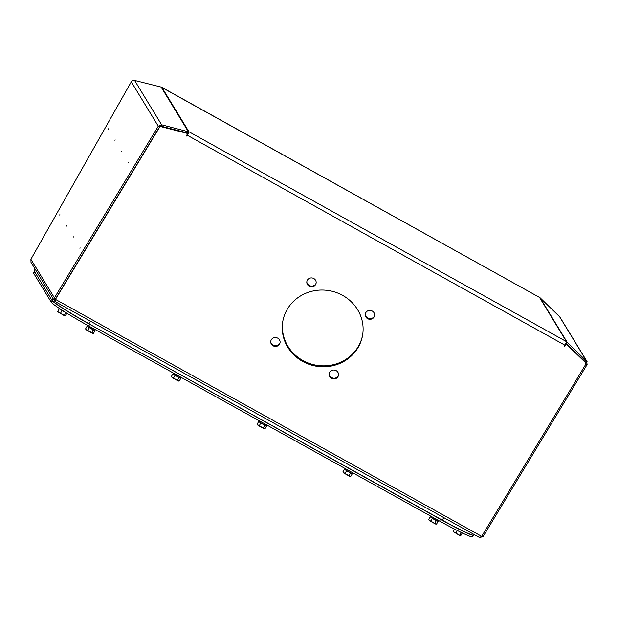 <?xml version="1.0" encoding="UTF-8"?>
<svg xmlns="http://www.w3.org/2000/svg" width="618" height="618" viewBox="0 0 618 618"><rect width="100%" height="100%" fill="white"/><g stroke="black" fill="none" stroke-linecap="round" stroke-linejoin="round"><path stroke-width="0.93" d="M313.797 278.533A4.689 4.442 -170.7 0 0 306.852 281.599A4.689 4.442 -170.7 0 0 309.17 286.18A4.689 4.442 -170.7 0 0 316.115 283.114A4.689 4.442 -170.7 0 0 313.797 278.533M316.146 282.882A4.689 4.442 9.3 0 1 306.899 281.36M277.729 338.154A4.689 4.442 -170.7 0 0 270.784 341.221A4.689 4.442 -170.7 0 0 273.102 345.802A4.689 4.442 -170.7 0 0 280.047 342.743A4.689 4.442 -170.7 0 0 277.729 338.154M280.078 342.503A4.689 4.442 9.3 0 1 270.831 340.981M336.177 370.645A4.689 4.442 -170.7 0 0 329.232 373.712A4.689 4.442 -170.7 0 0 331.549 378.301A4.689 4.442 -170.7 0 0 338.494 375.234A4.689 4.442 -170.7 0 0 336.177 370.645M338.525 374.995A4.689 4.442 9.3 0 1 329.278 373.473M372.245 311.024A4.689 4.442 -170.7 0 0 365.3 314.091A4.689 4.442 -170.7 0 0 367.617 318.679A4.689 4.442 -170.7 0 0 374.562 315.613A4.689 4.442 -170.7 0 0 372.245 311.024M374.593 315.373A4.689 4.442 9.3 0 1 365.346 313.851M342.65 295.389A40.502 38.324 -170.7 0 0 282.712 321.847A40.502 38.324 -170.7 0 0 302.689 361.445A40.502 38.324 -170.7 0 0 362.635 334.979A40.502 38.324 -170.7 0 0 342.65 295.389M362.673 334.747A40.502 38.324 9.3 0 1 302.766 360.974A40.502 38.324 9.3 0 1 282.75 321.615M59.892 214.608L59.645 215.041L59.892 214.608M80.178 247.918L79.938 248.343L80.178 247.918M128.722 162.125L128.474 162.549L128.722 162.125M66.651 225.709L66.412 226.142L66.651 225.709M73.418 236.818L73.171 237.242L73.418 236.818M121.955 151.024L121.715 151.449L121.955 151.024M115.195 139.915L114.948 140.348L115.195 139.915M108.428 128.814L108.189 129.247L108.428 128.814M55.705 298.594L54.415 297.876L158.278 126.188L159.568 126.899L55.45 299.375L159.514 127.347A1.483 1.398 9.3 0 1 161.167 126.705L187.741 133.519L186.327 135.86L186.752 136.099L189.023 131.928L161.97 87.524L539.367 297.335M566.227 342.418L564.296 345.995L564.721 346.234L566.142 343.894L585.509 362.627A1.483 1.398 9.3 0 1 585.748 364.311L481.677 536.339L479.568 537.513L54.932 301.445L479.568 537.513M55.527 298.896L159.591 126.875A1.483 1.398 9.3 0 1 161.244 126.234L187.818 133.048L187.741 133.519M186.559 135.473L188.15 133.14M564.528 345.609L566.219 343.423L585.586 362.156A1.483 1.398 9.3 0 1 585.995 363.369L585.918 363.84M482.094 535.651L483.237 536.285L587.1 364.589L585.903 363.925M539.475 297.397L161.87 87.362A2.966 2.935 148.7 0 0 161.151 87.076L134.593 80.433A2.966 2.935 148.7 0 0 131.279 81.862L30.9 259.274L54.415 297.876L54.353 300.68L54.902 301.314M159.568 126.899L161.252 126.227L188.289 133.21L188.683 132.522M565.833 343.106L585.818 362.426M585.509 362.627L585.81 363.878M566.559 341.824L587.077 361.654L560.055 317.297A2.966 2.935 148.7 0 0 559.599 316.717L540.032 297.714A2.966 2.935 148.7 0 0 539.414 297.258M585.586 362.14L586.621 361.082L587.1 364.589M131.279 81.862L158.278 126.188L161.615 124.797L189.023 131.928M187.934 133.071L188.305 131.642L161.151 87.076M161.167 126.705L161.615 124.797L134.593 80.433M566.142 343.338L567.177 342.279L540.032 297.714M186.752 136.099L186.829 135.628M566.142 343.894L566.219 343.423M564.721 346.234L564.798 345.763M54.353 300.68L31.008 262.364L30.9 259.274M480.055 537.567L483.237 536.285M54.956 301.453L55.45 299.375L481.677 536.339M373.805 317.042A4.936 4.674 9.3 0 1 365.539 315.651M315.381 284.519A4.936 4.674 9.3 0 1 307.1 283.16M337.752 376.648A4.936 4.674 9.3 0 1 329.479 375.281M279.328 344.126A4.936 4.674 9.3 0 1 271.032 342.789M357.915 347.494A40.502 38.324 9.3 0 1 309.541 363.994A40.502 38.324 9.3 0 1 282.75 321.592M362.712 334.516A40.502 38.324 9.3 0 1 357.992 347.022A40.502 38.324 9.3 0 1 309.742 363.562A40.502 38.324 9.3 0 1 282.789 321.368M473.226 535.358L472.469 536.694A40.008 2.58 -150.5 0 1 440.387 521.492L88.753 326.003A40.008 2.58 -150.5 0 1 51.279 302.194L33.696 273.326A40.008 2.58 -150.5 0 1 33.611 272.94L34.415 271.526M92.8 333.388L93.503 333.349L91.696 332.631L93.218 329.935L87.656 326.443M93.503 333.349L95.025 330.653L93.218 329.935M91.696 332.631L87.725 330.414L89.255 327.718M87.725 330.414L85.562 328.915L87.092 326.219M92.422 333.295L86.474 329.973L85.562 328.915M94.562 330.329L95.025 330.653M64.851 315.914L65.438 315.736L64.334 315.435L65.856 312.739L59.73 308.992M65.438 315.736L66.875 313.21M66.319 312.87L65.856 312.739M64.334 315.435L60.471 313.349L61.993 310.653M60.471 313.349L57.721 311.557L59.251 308.861M57.721 311.557L58.107 312.013M64.712 315.898L57.822 311.781M178.563 381.067L179.266 381.028L177.459 380.317L178.981 377.621L173.426 374.129M179.266 381.028L180.788 378.332L178.981 377.621M177.459 380.317L173.488 378.1L175.018 375.404M173.488 378.1L171.325 376.601L172.855 373.905M178.185 380.982L172.237 377.652L171.325 376.601M180.325 378.007L180.788 378.332M264.326 428.745L265.029 428.707L263.222 427.996L264.751 425.3L259.189 421.808M265.029 428.707L266.551 426.011L264.751 425.3M263.222 427.996L259.251 425.779L260.781 423.083M259.251 425.779L257.096 424.28L258.618 421.584M263.956 428.66L258 425.339L257.096 424.28M266.088 425.686L266.551 426.011M350.089 476.432L350.792 476.393L348.985 475.675L350.514 472.979L344.952 469.487M350.792 476.393L352.322 473.697L350.514 472.979M348.985 475.675L345.022 473.458L346.543 470.761M345.022 473.458L342.859 471.959L344.38 469.263M349.718 476.339L343.762 473.017L342.859 471.959M351.851 473.373L352.322 473.697M435.852 524.11L436.555 524.072L434.748 523.353L436.277 520.657L430.715 517.173M436.555 524.072L438.085 521.376L436.277 520.657M434.748 523.353L430.785 521.144L432.306 518.448M430.785 521.144L428.622 519.645L430.143 516.942M435.481 524.018L429.525 520.696L428.622 519.645M437.614 521.051L438.085 521.376M460.186 535.721L460.812 535.551L459.699 535.25L461.229 532.554L459.197 531.457M460.812 535.551L462.279 532.955M461.723 532.685L461.229 532.554M459.699 535.25L455.845 533.156L457.335 530.522M455.845 533.156L453.094 531.364L454.415 529.031M453.094 531.364L453.481 531.82M460.086 535.706L453.195 531.588M564.821 345.13L187.277 135.234M159.514 127.347L159.591 126.875M188.892 131.711L566.436 341.607L539.514 297.42M586.621 361.082L559.599 316.717M440.387 521.492L441.352 519.792M88.753 326.003L89.718 324.303M51.279 302.194L52.167 300.626M33.696 273.326L34.569 271.781M34.268 271.294L34.183 270.707A39.513 2.549 29.5 0 0 34.268 271.093L52.067 300.448A39.313 2.534 29.5 0 0 88.892 323.84L442.241 520.286A39.313 2.534 29.5 0 0 473.72 535.281M35.265 269.34L34.268 271.093L51.989 300.379C53.048 302.588 70.653 313.728 88.892 323.84L442.241 520.286L443.77 517.621M88.892 323.84L442.349 520.14A39.513 2.549 29.5 0 0 474.029 535.157L474.338 534.616M52.978 298.424L51.989 300.178A39.513 2.549 29.5 0 0 89 323.693L90.421 321.175M94.145 330.151L87.972 326.721M66.018 312.677L60.023 309.232M179.908 377.837L173.735 374.4M265.67 425.516L259.498 422.079M351.441 473.195L345.261 469.765M460.881 532.283L460.078 531.882M437.204 520.874L431.024 517.444M442.241 520.286C457.258 528.583 467.308 533.543 472.384 535.18L474.029 535.157M34.183 270.707L35.102 269.085M87.586 325.346L88.042 326.822L90.923 328.629L94.531 330.329L95.527 329.765M59.521 308.521L60.703 309.772L66.08 312.723M173.349 373.033L173.805 374.5L176.686 376.308L180.294 378.007L181.29 377.443M259.112 420.711L259.568 422.187L262.449 423.987L266.057 425.686L267.053 425.13M344.875 468.39L345.331 469.865L348.212 471.665L351.294 473.241L352.816 472.809M459.939 531.82L461.074 532.376M430.638 516.076L431.094 517.544L433.975 519.352L437.057 520.92L438.579 520.487"/></g></svg>
